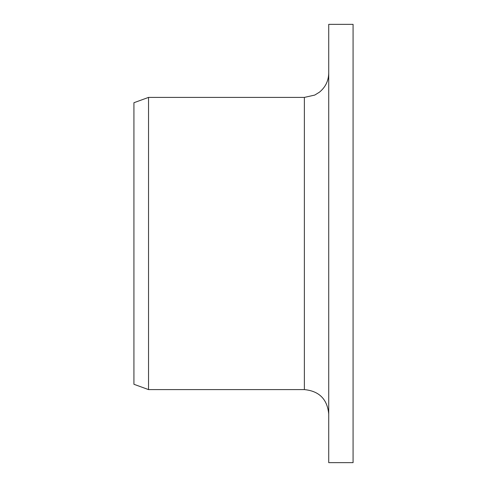 <?xml version="1.0" encoding="UTF-8"?>
<svg xmlns="http://www.w3.org/2000/svg" width="487" height="487" viewBox="0 0 487 487"><rect width="100%" height="100%" fill="white"/><g stroke="black" fill="none" stroke-linecap="round" stroke-linejoin="round"><path stroke-width="0.73" d="M328.725 462.65L328.725 24.35L353.075 24.35L353.075 462.65L328.725 462.65M304.375 97.4L304.375 389.6L148.535 389.6L148.535 97.4L304.375 97.4L314.742 95.081L319.448 92.171C325.462 87.216 328.555 80.842 328.725 73.05M148.535 389.6L133.925 384.28L133.925 102.72L148.535 97.4M304.375 389.6C319.162 391.043 327.282 399.157 328.725 413.95"/></g></svg>
